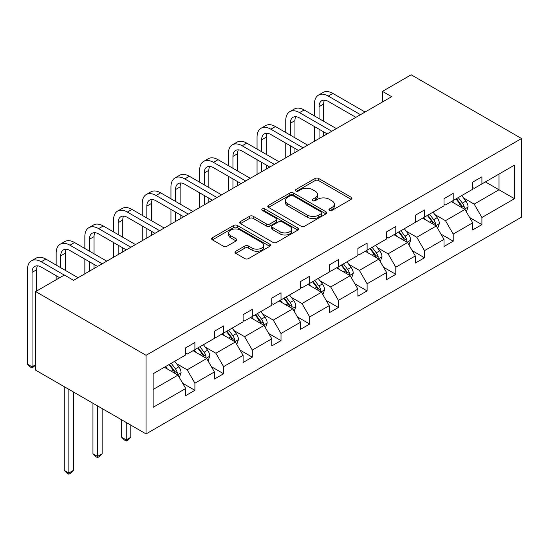 <?xml version="1.0" encoding="UTF-8"?>
<svg xmlns="http://www.w3.org/2000/svg" width="549" height="549" viewBox="0 0 549 549"><rect width="100%" height="100%" fill="white"/><g stroke="black" fill="none" stroke-linecap="round" stroke-linejoin="round"><path stroke-width="0.82" d="M329.441 210.411A1.791 1.029 0 0 0 331.967 210.411L351.154 199.335A2.553 1.475 0 0 0 351.902 198.292A2.553 1.475 0 0 0 351.154 197.249L318.653 178.48A2.553 1.475 0 0 0 315.037 178.48L295.849 189.563A1.791 1.029 0 0 0 295.328 190.29A1.791 1.029 0 0 0 295.849 191.018A1.791 1.029 0 0 0 298.382 191.018L300.866 189.583A8.173 4.721 0 0 1 312.422 189.583L315.126 191.148A8.173 4.721 0 0 1 317.521 194.483A8.173 4.721 0 0 1 315.126 197.825L312.649 199.253A1.791 1.029 0 0 0 312.12 199.987A1.791 1.029 0 0 0 312.649 200.714A1.791 1.029 0 0 0 315.174 200.714L317.658 199.28A8.173 4.721 0 0 1 329.215 199.28L331.925 200.845A8.173 4.721 0 0 1 334.32 204.18A8.173 4.721 0 0 1 331.925 207.515L329.441 208.949A1.791 1.029 0 0 0 328.92 209.684A1.791 1.029 0 0 0 329.441 210.411L329.441 208.949M235.761 251.257A2.553 1.475 0 0 0 235.013 252.3A2.553 1.475 0 0 0 235.761 253.343L244.881 258.606A2.553 1.475 0 0 0 248.491 258.606L269.806 246.302A2.553 1.475 0 0 0 270.554 245.259A2.553 1.475 0 0 0 269.806 244.216L237.298 225.454A2.553 1.475 0 0 0 233.689 225.454L212.381 237.751A2.553 1.475 0 0 0 211.633 238.794A2.553 1.475 0 0 0 212.381 239.838L223.395 246.199A2.553 1.475 0 0 0 227.005 246.199L236.125 240.936A2.553 1.475 0 0 0 236.873 239.892A2.553 1.475 0 0 0 236.125 238.849L230.662 235.693A6.828 3.946 0 0 1 228.659 232.906A6.828 3.946 0 0 1 232.879 229.262A6.828 3.946 0 0 1 240.325 230.113L261.722 242.473A6.828 3.946 0 0 1 263.726 245.259A6.828 3.946 0 0 1 259.505 248.903A6.828 3.946 0 0 1 252.06 248.052L248.491 245.993A2.553 1.475 0 0 0 244.881 245.993L235.761 251.257L235.761 253.343M521.55 138.526L411.167 74.794L382.468 91.367L391.663 96.679L73.573 280.326L64.37 275.015L35.671 291.581L146.061 355.313L521.55 138.526L521.55 217.129L146.061 433.916L146.061 355.313M301.044 226.181A2.553 1.475 0 0 0 304.654 226.181L325.962 213.877A2.553 1.475 0 0 0 326.71 212.834A2.553 1.475 0 0 0 325.962 211.79L293.461 193.028A2.553 1.475 0 0 0 289.845 193.028L268.536 205.326A2.553 1.475 0 0 0 267.788 206.369A2.553 1.475 0 0 0 268.536 207.412L301.044 226.181M263.026 210.795A1.791 1.029 0 0 1 264.838 211.049L264.838 208.929L297.881 228.007A2.553 1.475 0 0 1 298.629 229.05A2.553 1.475 0 0 1 297.881 230.093L276.572 242.39A2.553 1.475 0 0 1 272.963 242.39L240.455 223.628L240.455 221.542A2.553 1.475 0 0 0 239.707 222.585A2.553 1.475 0 0 0 240.455 223.628M240.455 221.542L249.575 216.279A2.553 1.475 0 0 1 253.192 216.279L266.375 223.889A2.553 1.475 0 0 0 269.984 223.889L276.03 220.396A2.553 1.475 0 0 0 276.778 219.353A2.553 1.475 0 0 0 276.03 218.31L262.305 210.384A1.791 1.029 0 0 1 261.784 209.656A1.791 1.029 0 0 1 262.889 208.702A1.791 1.029 0 0 1 264.838 208.929M153.144 373.745L185.706 354.942L185.706 347.826L194.902 342.514L194.902 349.631L214.405 338.369L214.405 331.253L223.601 325.941L223.601 333.065L243.104 321.803L243.104 314.687L252.307 309.375L252.307 316.492L271.803 305.23L271.803 298.114L281.006 292.802L281.006 299.919L300.502 288.664L300.502 281.548L309.705 276.236L309.705 283.353L329.208 272.091L329.208 264.975L338.404 259.663L338.404 266.78L357.907 255.525L357.907 248.409L367.103 243.097L367.103 250.214L386.606 238.952L386.606 231.836L395.802 226.524L395.802 233.641L415.305 222.386L415.305 215.27L424.501 209.958L424.501 217.075L444.004 205.813L444.004 198.697L453.206 193.385L453.206 200.502L472.703 189.247L472.703 182.131L481.905 176.819L481.905 183.936L514.468 165.132L514.468 198.697L481.905 217.5L481.905 224.616L472.703 229.928L472.703 222.812L453.206 234.066L453.206 241.183L444.004 246.494L444.004 239.378L424.501 250.639L424.501 257.756L415.305 263.067L415.305 255.951L395.802 267.205L395.802 274.322L386.606 279.633L386.606 272.517L367.103 283.778L367.103 290.895L357.907 296.206L357.907 289.09L338.404 300.344L338.404 307.461L329.208 312.772L329.208 305.656L309.705 316.917L309.705 324.034L300.502 329.345L300.502 322.229L281.006 333.49L281.006 340.606L271.803 345.911L271.803 338.795L252.307 350.056L252.307 357.173L243.104 362.484L243.104 355.368L223.601 366.629L223.601 373.745L214.405 379.057L214.405 371.934L194.902 383.195L194.902 390.312L185.706 395.623L185.706 388.507L153.144 407.31L153.144 373.745M193.063 350.694L206.678 358.552L187.175 369.813L176.531 363.664M187.175 369.813L194.902 383.195M206.678 358.552L214.405 371.934M185.706 353.24L187.175 354.091L194.902 349.631M221.762 334.121L235.377 341.986L215.874 353.24L205.23 347.098M215.874 353.24L223.601 366.629M235.377 341.986L243.104 355.368M214.405 336.674L215.874 337.525L223.601 333.065M250.461 317.555L264.076 325.413L244.579 336.674L233.929 330.525M244.579 336.674L252.307 350.056M264.076 325.413L271.803 338.795M243.104 320.101L244.579 320.952L252.307 316.492M279.167 300.982L292.775 308.847L273.278 320.101L262.628 313.953M273.278 320.101L281.006 333.49M292.775 308.847L300.502 322.229M271.803 303.535L273.278 304.386L281.006 299.919M307.865 284.416L321.481 292.274L301.977 303.535L291.327 297.386M301.977 303.535L309.705 316.917M321.481 292.274L329.208 305.656M300.502 286.962L301.977 287.813L309.705 283.353M336.564 267.843L350.18 275.708L330.676 286.962L320.026 280.813M330.676 286.962L338.404 300.344M350.18 275.708L357.907 289.09M329.208 270.396L330.676 271.24L338.404 266.78M365.263 251.277L378.879 259.135L359.375 270.396L348.725 264.247M359.375 270.396L367.103 283.778M378.879 259.135L386.606 272.517M357.907 253.823L359.375 254.674L367.103 250.214M393.962 234.704L407.578 242.562L388.074 253.823L377.431 247.674M388.074 253.823L395.802 267.205M407.578 242.562L415.305 255.951M386.606 237.257L388.074 238.101L395.802 233.641M422.661 218.138L436.277 225.996L416.773 237.257L406.13 231.108M416.773 237.257L424.501 250.639M436.277 225.996L444.004 239.378M415.305 220.684L416.773 221.535L424.501 217.075M451.36 201.565L464.976 209.423L445.479 220.684L434.829 214.535M445.479 220.684L453.206 234.066M464.976 209.423L472.703 222.812M444.004 204.111L445.479 204.962L453.206 200.502M485.398 181.918L499.014 189.776L474.178 204.111L463.528 197.969M474.178 204.111L481.905 217.5M514.468 198.697L499.014 189.776L499.014 174.054L514.468 165.132M35.671 291.581L35.671 370.184L146.061 433.916M382.468 91.367L382.468 101.984M472.703 187.545L474.178 188.396L481.905 183.936M153.144 389.461L177.979 375.125L164.364 367.26M177.979 375.125L185.706 388.507M469.67 217.548L481.905 224.616M440.971 234.121L453.206 241.183M412.272 250.694L424.501 257.756M383.573 267.26L395.802 274.322M354.867 283.833L367.103 290.895M326.168 300.399L338.404 307.461M297.469 316.972L309.705 324.034M268.77 333.538L281.006 340.606M240.071 350.111L252.307 357.173M211.372 366.677L223.601 373.745M182.666 383.25L194.902 390.312M330.155 210.665L331.925 209.643A8.173 4.721 0 0 0 334.32 206.307L334.32 204.18M317.521 194.483L317.521 196.611A8.173 4.721 0 0 1 315.126 199.946L313.362 200.968M351.12 199.356L318.653 180.607A2.553 1.475 0 0 0 315.037 180.607L296.57 191.272M325.928 213.897L293.461 195.149A2.553 1.475 0 0 0 289.845 195.149L268.571 207.433M321.446 213.568A1.791 1.029 0 0 0 321.975 212.834A1.791 1.029 0 0 0 321.446 212.106L292.919 195.636A1.791 1.029 0 0 0 290.387 195.636L287.772 197.146A8.173 4.721 0 0 0 285.377 200.481A8.173 4.721 0 0 0 287.772 203.816L307.275 215.078A8.173 4.721 0 0 0 318.832 215.078L321.446 213.568L321.446 215.688A1.791 1.029 0 0 0 321.975 214.961L321.975 212.834M285.377 200.481L285.377 202.608A8.173 4.721 0 0 0 287.772 205.944L287.772 203.816M321.446 215.688L318.832 217.205A8.173 4.721 0 0 1 307.275 217.205L287.772 205.944M240.489 223.649L249.575 218.399L249.575 216.279M276.778 219.353L276.778 221.473A2.553 1.475 0 0 1 276.03 222.517L269.984 226.01A2.553 1.475 0 0 1 266.375 226.01L253.192 218.399A2.553 1.475 0 0 0 249.575 218.399M264.838 211.049L297.846 230.113M280.052 231.788A6.828 3.946 0 0 0 287.498 232.639A6.828 3.946 0 0 0 291.711 228.995A6.828 3.946 0 0 0 289.714 226.209L282.172 221.851A2.553 1.475 0 0 0 278.563 221.851L272.51 225.344A2.553 1.475 0 0 0 271.762 226.387A2.553 1.475 0 0 0 272.51 227.43L280.052 231.788L280.052 233.908A6.828 3.946 0 0 0 287.498 234.766A6.828 3.946 0 0 0 291.711 231.122L291.711 228.995M271.762 226.387L271.762 228.514A2.553 1.475 0 0 0 272.51 229.557L272.51 227.43M280.052 233.908L272.51 229.557M263.726 245.259L263.726 247.386A6.828 3.946 0 0 1 259.505 251.03A6.828 3.946 0 0 1 252.06 250.172L248.491 248.114A2.553 1.475 0 0 0 244.881 248.114L235.796 253.357M228.659 232.906L228.659 235.027A6.828 3.946 0 0 0 230.662 237.82L230.662 235.693M236.091 240.956L230.662 237.82M269.772 246.323L237.298 227.574A2.553 1.475 0 0 0 233.689 227.574L212.408 239.858L212.381 237.751M466.376 211.845L468.071 206.959A6.897 3.98 -120 0 0 465.868 201.092L461.736 195.574M454.332 203.281L452.541 200.886M463.96 208.84L464.344 207.254A6.897 3.98 -120 0 0 462.375 203.109L458.243 197.592M456.514 198.594L461.057 204.66A3.514 2.031 60 0 1 461.695 205.724L464.344 207.254M456.034 198.868L460.165 204.386A6.897 3.98 60 0 1 461.881 207.639M314.447 115.935L314.447 104.035A19.51 11.268 60 0 1 318.489 95.107L323.093 92.452A19.51 11.268 60 0 1 332.845 93.412L365.078 112.023M318.489 95.107A19.51 11.268 60 0 1 328.247 96.068L360.48 114.679M355.882 117.335L328.247 101.38A13.011 7.508 -120 0 0 321.741 100.735A13.011 7.508 -120 0 0 319.051 106.691L319.051 118.591M324.466 100.138A13.011 7.508 -120 0 0 323.649 104.035L323.649 121.247M319.051 129.207L319.051 138.602M323.649 131.863L323.649 135.946M314.447 141.258L314.447 126.558M437.677 228.418L439.365 223.532A6.897 3.98 -120 0 0 437.169 217.658L433.037 212.147M425.626 219.847L423.842 217.459M435.261 225.406L435.645 223.827A6.897 3.98 -120 0 0 433.669 219.675L429.544 214.165M427.815 215.16L432.358 221.226A3.514 2.031 60 0 1 432.996 222.297L435.645 223.827M427.335 215.441L431.466 220.952A6.897 3.98 60 0 1 433.182 224.212M408.978 244.984L410.666 240.098A6.897 3.98 -120 0 0 408.47 234.231L404.339 228.713M396.927 236.42L395.136 234.025M406.562 241.979L406.946 240.393A6.897 3.98 -120 0 0 404.97 236.248L400.839 230.731M399.116 231.733L403.659 237.799A3.514 2.031 60 0 1 404.297 238.863L406.946 240.393M398.636 232.007L402.767 237.525A6.897 3.98 60 0 1 404.483 240.778M285.748 132.501L285.748 120.608A19.51 11.268 60 0 1 289.79 111.673L294.388 109.018A19.51 11.268 60 0 1 304.146 109.985L336.379 128.596M289.79 111.673A19.51 11.268 60 0 1 299.548 112.641L331.781 131.252M327.183 133.908L299.548 117.953A13.011 7.508 -120 0 0 293.042 117.308A13.011 7.508 -120 0 0 290.352 123.264L290.352 135.157M295.76 116.704A13.011 7.508 -120 0 0 294.95 120.608L294.95 137.813M290.352 145.78L290.352 155.168M294.95 148.436L294.95 152.512M285.748 157.824L285.748 143.124M257.049 149.074L257.049 137.175A19.51 11.268 60 0 1 261.091 128.246L265.689 125.591A19.51 11.268 60 0 1 275.447 126.558L307.68 145.162M261.091 128.246A19.51 11.268 60 0 1 270.849 129.207L303.082 147.818M298.478 150.474L270.849 134.519A13.011 7.508 -120 0 0 264.344 133.874A13.011 7.508 -120 0 0 261.647 139.83L261.647 151.73M267.061 133.277A13.011 7.508 -120 0 0 266.251 137.175L266.251 154.386M261.647 162.353L261.647 171.741M266.251 165.002L266.251 169.085M257.049 174.397L257.049 159.697M380.279 261.557L381.967 256.671A6.897 3.98 -120 0 0 379.771 250.797L375.64 245.286M368.228 252.986L366.437 250.598M377.863 258.545L378.247 256.966A6.897 3.98 -120 0 0 376.271 252.814L372.14 247.304M370.417 248.299L374.96 254.372A3.514 2.031 60 0 1 375.598 255.436L378.247 256.966M369.937 248.58L374.061 254.091A6.897 3.98 60 0 1 375.784 257.351M228.35 165.64L228.35 153.747A19.51 11.268 60 0 1 232.392 144.812L236.99 142.157A19.51 11.268 60 0 1 246.748 143.124L278.981 161.735M232.392 144.812A19.51 11.268 60 0 1 242.15 145.78L274.383 164.391M269.779 167.047L242.15 151.092A13.011 7.508 -120 0 0 235.645 150.447A13.011 7.508 -120 0 0 232.948 156.403L232.948 168.296M238.362 149.85A13.011 7.508 -120 0 0 237.545 153.747L237.545 170.952M232.948 178.919L232.948 188.307M237.545 181.575L237.545 185.651M228.35 190.963L228.35 176.263M351.573 278.123L353.268 273.237A6.897 3.98 -120 0 0 351.065 267.37L346.941 261.852M339.529 269.559L337.738 267.164M349.157 275.118L349.548 273.532A6.897 3.98 -120 0 0 347.572 269.387L343.441 263.87M341.711 264.872L346.261 270.938A3.514 2.031 60 0 1 346.899 272.009L349.548 273.532M341.231 265.146L345.362 270.664A6.897 3.98 60 0 1 347.085 273.917M199.651 182.213L199.651 170.314A19.51 11.268 60 0 1 203.693 161.385L208.291 158.73A19.51 11.268 60 0 1 218.049 159.697L250.282 178.301M203.693 161.385A19.51 11.268 60 0 1 213.451 162.353L245.678 180.957M241.08 183.613L213.451 167.658A13.011 7.508 -120 0 0 206.946 167.02A13.011 7.508 -120 0 0 204.249 172.969L204.249 184.869M209.663 166.416A13.011 7.508 -120 0 0 208.846 170.314L208.846 187.525M204.249 195.492L204.249 204.88M208.846 198.148L208.846 202.224M199.651 207.536L199.651 192.836M322.874 294.696L324.569 289.81A6.897 3.98 -120 0 0 322.366 283.936L318.235 278.425M310.83 286.125L309.039 283.737M320.458 291.684L320.842 290.105A6.897 3.98 -120 0 0 318.873 285.96L314.742 280.443M313.012 281.438L317.562 287.511A3.514 2.031 60 0 1 318.2 288.575L320.842 290.105M312.532 281.719L316.663 287.23A6.897 3.98 60 0 1 318.386 290.49M170.952 198.779L170.952 186.886A19.51 11.268 60 0 1 174.994 177.951L179.592 175.296A19.51 11.268 60 0 1 189.35 176.263L221.576 194.874M174.994 177.951A19.51 11.268 60 0 1 184.745 178.919L216.979 197.53M212.381 200.186L184.745 184.231A13.011 7.508 -120 0 0 178.247 183.586A13.011 7.508 -120 0 0 175.55 189.542L175.55 201.435M180.964 182.989A13.011 7.508 -120 0 0 180.147 186.886L180.147 204.091M175.55 212.058L175.55 221.446M180.147 214.714L180.147 218.79M170.952 224.102L170.952 209.402M294.175 311.269L295.87 306.376A6.897 3.98 -120 0 0 293.667 300.509L289.536 294.998M282.131 302.698L280.34 300.303M291.759 308.257L292.143 306.671A6.897 3.98 -120 0 0 290.174 302.526L286.043 297.016M284.313 298.011L288.863 304.077A3.514 2.031 60 0 1 289.501 305.148L292.143 306.671M283.833 298.285L287.964 303.803A6.897 3.98 60 0 1 289.68 307.056M142.253 215.352L142.253 203.453A19.51 11.268 60 0 1 146.295 194.524L150.893 191.869A19.51 11.268 60 0 1 160.644 192.836L192.877 211.44M146.295 194.524A19.51 11.268 60 0 1 156.046 195.492L188.28 214.096M183.682 216.752L156.046 200.804A13.011 7.508 -120 0 0 149.541 200.159A13.011 7.508 -120 0 0 146.851 206.108L146.851 218.008M152.265 199.555A13.011 7.508 -120 0 0 151.449 203.453L151.449 220.664M146.851 228.631L146.851 238.019M151.449 231.287L151.449 235.363M142.253 240.675L142.253 225.975M265.476 327.835L267.171 322.949A6.897 3.98 -120 0 0 264.968 317.082L260.837 311.564M253.432 319.264L251.641 316.876M263.06 324.83L263.445 323.244A6.897 3.98 -120 0 0 261.475 319.099L257.344 313.582M255.614 314.577L260.157 320.65A3.514 2.031 60 0 1 260.796 321.714L263.445 323.244M255.134 314.858L259.265 320.369A6.897 3.98 60 0 1 260.981 323.629M113.547 231.925L113.547 220.025A19.51 11.268 60 0 1 117.589 211.091L122.194 208.435A19.51 11.268 60 0 1 131.945 209.402L164.178 228.013M117.589 211.091A19.51 11.268 60 0 1 127.347 212.058L159.581 230.669M154.983 233.325L127.347 217.37A13.011 7.508 -120 0 0 120.842 216.725A13.011 7.508 -120 0 0 118.152 222.681L118.152 234.574M123.566 216.128A13.011 7.508 -120 0 0 122.75 220.025L122.75 237.23M118.152 245.197L118.152 254.585M122.75 247.853L122.75 251.936M113.547 257.241L113.547 242.541M236.777 344.408L238.465 339.522A6.897 3.98 -120 0 0 236.269 333.648L232.138 328.137M224.726 335.837L222.935 333.442M234.361 341.396L234.746 339.81A6.897 3.98 -120 0 0 232.769 335.665L228.645 330.155M226.915 331.15L231.458 337.216A3.514 2.031 60 0 1 232.097 338.287L234.746 339.81M226.435 331.424L230.566 336.942A6.897 3.98 60 0 1 232.282 340.195M126.243 422.476L126.243 439.9L130.84 437.244L130.84 425.132M130.84 437.244L128.082 440.003L126.243 441.067L124.403 440.003L121.645 437.244L121.645 419.82M121.645 437.244L126.243 439.9L126.243 441.067M84.848 248.491L84.848 236.598A19.51 11.268 60 0 1 88.89 227.663L93.488 225.008A19.51 11.268 60 0 1 103.246 225.975L135.479 244.579M88.89 227.663A19.51 11.268 60 0 1 98.648 228.631L130.882 247.235M126.284 249.891L98.648 233.943A13.011 7.508 -120 0 0 92.143 233.298A13.011 7.508 -120 0 0 89.453 239.254L89.453 251.147M94.86 232.694A13.011 7.508 -120 0 0 94.051 236.598L94.051 253.803M89.453 261.77L89.453 271.158M94.051 264.426L94.051 268.502M84.848 273.814L84.848 259.114M208.078 360.974L209.766 356.088A6.897 3.98 -120 0 0 207.57 350.221L203.439 344.703M196.027 352.403L194.236 350.015M205.662 357.969L206.047 356.383A6.897 3.98 -120 0 0 204.07 352.238L199.939 346.721M198.216 347.723L202.759 353.789A3.514 2.031 60 0 1 203.398 354.853L206.047 356.383M197.736 347.997L201.867 353.508A6.897 3.98 60 0 1 203.583 356.768M97.544 405.903L97.544 456.466L102.141 453.81L102.141 408.559M102.141 453.81L99.383 456.576L97.544 457.633L95.704 456.576L92.946 453.81L92.946 403.247M92.946 453.81L97.544 456.466L97.544 457.633M56.149 265.064L56.149 253.164A19.51 11.268 60 0 1 60.191 244.23L64.789 241.574A19.51 11.268 60 0 1 74.547 242.541L106.781 261.152M60.191 244.23A19.51 11.268 60 0 1 69.949 245.197L102.183 263.808M97.578 266.464L69.949 250.509A13.011 7.508 -120 0 0 63.444 249.864A13.011 7.508 -120 0 0 60.747 255.82L60.747 267.72M66.161 249.267A13.011 7.508 -120 0 0 65.352 253.164L65.352 270.369M56.149 279.764L56.149 275.68M179.379 377.547L181.067 372.661A6.897 3.98 -120 0 0 178.864 366.787L174.74 361.276M167.328 368.976L165.537 366.588M176.963 374.535L177.348 372.956A6.897 3.98 -120 0 0 175.371 368.804L171.24 363.294M169.517 364.289L174.06 370.355A3.514 2.031 60 0 1 174.699 371.426L177.348 372.956M169.037 364.563L173.161 370.081A6.897 3.98 60 0 1 174.884 373.334M68.845 389.337L68.845 473.039L73.442 470.383L73.442 391.993M73.442 470.383L70.684 473.142L68.845 474.206L67.005 473.142L64.247 470.383L64.247 386.681M64.247 470.383L68.845 473.039L68.845 474.206M59.683 277.725L41.25 267.082A13.011 7.508 -120 0 0 34.745 266.437A13.011 7.508 -120 0 0 32.048 272.393L32.048 366.821L27.45 364.165L27.45 269.737A19.51 11.268 60 0 1 31.492 260.802L36.09 258.147A19.51 11.268 60 0 1 45.848 259.114L78.082 277.725M31.492 260.802A19.51 11.268 60 0 1 41.25 261.77L64.281 275.07M37.462 265.833A13.011 7.508 -120 0 0 36.646 269.737L36.646 291.018M35.671 365.14L32.048 367.988L32.048 366.821L35.671 364.728M32.048 367.988L30.209 366.924L27.45 364.165M331.925 209.643L331.925 207.515M312.649 200.714L312.649 199.253M315.126 199.946L315.126 197.825M295.849 191.018L295.849 189.563M315.037 180.607L315.037 178.48M318.653 180.607L318.653 178.48M351.154 199.335L351.154 197.249M268.536 207.412L268.536 205.326M289.845 195.149L289.845 193.028M293.461 195.149L293.461 193.028M325.962 213.877L325.962 211.79M307.275 217.205L307.275 215.078M318.832 217.205L318.832 215.078M253.192 218.399L253.192 216.279M266.375 226.01L266.375 223.889M269.984 226.01L269.984 223.889M276.03 222.517L276.03 220.396M297.881 230.093L297.881 228.007M244.881 248.114L244.881 245.993M248.491 248.114L248.491 245.993M252.06 250.172L252.06 248.052M236.125 240.936L236.125 238.849M233.689 227.574L233.689 225.454M237.298 227.574L237.298 225.454M269.806 246.302L269.806 244.216M464.481 209.142L468.023 207.097M462.375 203.109L465.868 201.092M458.202 205.511L460.165 204.386M332.845 93.412L328.247 96.068M323.649 104.035L319.051 106.691M435.782 225.708L439.324 223.663M433.669 219.675L437.169 217.658M429.503 222.084L431.466 220.952M407.084 242.281L410.625 240.236M404.97 236.248L408.47 234.231M400.804 238.657L402.767 237.525M304.146 109.985L299.548 112.641M294.95 120.608L290.352 123.264M275.447 126.558L270.849 129.207M266.251 137.175L261.647 139.83M378.385 258.847L381.926 256.802M376.271 252.814L379.771 250.797M372.105 255.223L374.061 254.091M246.748 143.124L242.15 145.78M237.545 153.747L232.948 156.403M349.679 275.42L353.22 273.375M347.572 269.387L351.065 267.37M343.406 271.796L345.362 270.664M218.049 159.697L213.451 162.353M208.846 170.314L204.249 172.969M320.98 291.986L324.521 289.941M318.873 285.96L322.366 283.936M314.701 288.362L316.663 287.23M189.35 176.263L184.745 178.919M180.147 186.886L175.55 189.542M292.281 308.559L295.822 306.514M290.174 302.526L293.667 300.509M286.002 304.935L287.964 303.803M160.644 192.836L156.046 195.492M151.449 203.453L146.851 206.108M263.582 325.125L267.123 323.08M261.475 319.099L264.968 317.082M257.303 321.501L259.265 320.369M131.945 209.402L127.347 212.058M122.75 220.025L118.152 222.681M234.883 341.698L238.424 339.653M232.769 335.665L236.269 333.648M228.604 338.074L230.566 336.942M103.246 225.975L98.648 228.631M94.051 236.598L89.453 239.254M206.184 358.264L209.725 356.226M204.07 352.238L207.57 350.221M199.905 354.64L201.867 353.508M74.547 242.541L69.949 245.197M65.352 253.164L60.747 255.82M177.478 374.837L181.026 372.792M175.371 368.804L178.864 366.787M171.206 371.213L173.161 370.081M45.848 259.114L41.25 261.77M36.646 269.737L32.048 272.393"/></g></svg>
